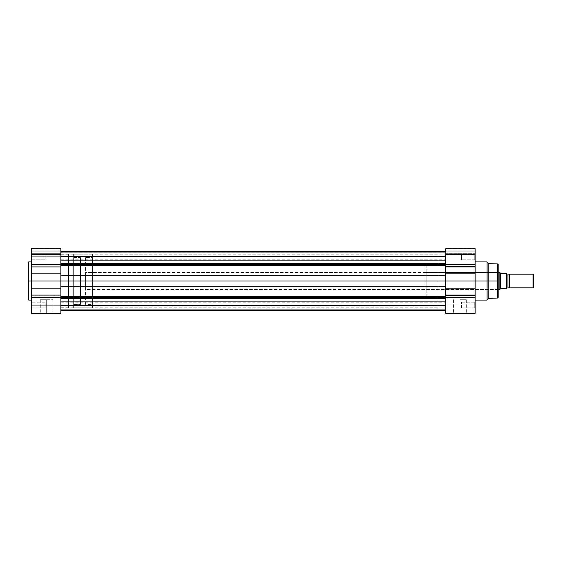 <?xml version="1.0" encoding="UTF-8"?>
<svg xmlns="http://www.w3.org/2000/svg" width="562" height="562" viewBox="0 0 562 562"><rect width="100%" height="100%" fill="white"/><g stroke="black" fill="none" stroke-linecap="round" stroke-linejoin="round"><path stroke-width="0.42" stroke-dasharray="2.81 2.11" d="M28.697 300.073L28.697 281L31.507 281L31.507 300.073L31.507 248.657L31.507 253.659L60.886 253.659L60.886 248.643L60.886 266.135L60.886 264.569L31.507 264.569L31.507 266.135L60.886 266.135L60.886 281L80.471 281L68.55 281L68.55 263.543L68.55 281L60.886 281L60.886 254.263L60.886 313.357L31.507 313.357L31.507 295.071L31.507 295.865L60.886 295.865L60.886 295.071L31.507 295.071L31.507 261.927L31.507 281L28.697 281L28.697 261.927L28.697 281L28.1 281L28.1 262.524M46.66 312.929L40.295 312.929L46.66 312.929L46.66 299.736L40.295 299.736L46.66 299.736L46.66 312.929L40.295 312.929L46.66 312.929L46.66 299.736L46.66 312.929L53.025 312.929L39.874 313.357L53.453 313.357L46.66 313.357L46.66 312.929L53.025 312.929L46.66 312.929M31.929 305.054L31.929 307.906L31.929 305.054L31.507 305.054L31.929 305.054L31.929 307.906L31.929 305.054L31.507 305.054L31.507 308.334L31.507 305.054L45.129 305.054L45.129 307.906L45.129 305.054L31.929 305.054L31.929 307.906L31.929 305.054L45.129 305.054L45.129 307.906L45.129 305.054L31.929 305.054L31.929 307.906L31.929 305.054L45.129 305.054L31.929 305.054L31.929 302.201L31.929 305.054L45.129 305.054L45.129 302.201L45.129 307.906L45.129 305.054L31.929 305.054L31.929 302.201L31.507 308.334L31.507 301.78L31.507 308.334L31.507 301.78L31.507 308.334L31.507 305.054L31.929 305.054L31.929 302.201L31.929 305.054L31.507 305.054L31.507 301.78L31.507 305.054L31.929 305.054L31.929 302.201L31.929 305.054M31.929 256.946L31.929 259.799L31.929 256.946L31.507 256.946L31.929 256.946L31.929 259.799L31.929 256.946L31.507 256.946L31.507 260.22L31.507 256.946L45.129 256.946L45.129 259.799L45.129 256.946L31.929 256.946L31.929 259.799L31.929 256.946L45.129 256.946L45.129 259.799L45.129 256.946L31.929 256.946L31.929 259.799L31.929 256.946L45.129 256.946L31.929 256.946L31.929 254.094L31.929 256.946L45.129 256.946L45.129 254.094L45.129 259.799L45.129 256.946L31.929 256.946L31.929 254.094L31.507 260.22L31.507 248.65L31.507 260.22L31.507 253.666L31.507 260.22L31.507 256.946L31.929 256.946L31.929 254.094L31.929 256.946L31.507 256.946L31.507 253.666L60.886 253.659L60.886 254.684L31.507 254.488L31.507 251.853L60.886 251.853L60.886 254.488L31.507 254.488L31.507 264.569L60.886 264.569L60.886 248.643L60.886 253.659L31.507 253.659L31.507 254.684L60.886 254.684L60.886 253.659L31.507 253.659L31.507 256.946L31.929 256.946L31.929 254.094L31.929 256.946M28.1 299.476L28.697 261.927M80.471 281L80.471 263.543L80.471 281L68.55 281L68.55 254.263L68.55 281L60.886 281L60.886 307.737L60.886 254.263L60.886 307.737L60.886 281L68.55 281L68.55 307.737L68.55 254.263L68.55 298.457L68.55 263.543L68.55 298.457L68.55 281L80.471 281L80.471 298.457L80.471 263.543L80.471 304.414L80.471 257.586L73.657 257.586L73.657 304.414L80.471 304.414L73.657 304.414L73.657 281L73.657 307.821L73.657 254.179L92.393 254.179L92.393 307.821L73.657 307.821L92.393 307.821L92.393 254.179L92.393 307.821L92.393 254.179L73.657 254.179L73.657 307.821L73.657 257.586L73.657 304.414L73.657 257.586L80.471 257.586L80.471 281M31.507 279.131L31.507 261.927L31.507 279.131M31.507 313.357L60.886 313.357L60.886 295.865L31.507 295.865L31.507 297.431L60.886 297.431L31.507 297.431L31.507 313.357M45.129 305.054L45.129 302.201L45.129 305.054M45.129 256.946L45.129 254.094L45.129 256.946M60.886 295.071L31.507 295.071L31.507 288.166L60.886 288.166L60.886 295.071M60.886 266.135L31.507 266.135L31.507 266.929L60.886 266.929L60.886 266.135M60.886 273.834L31.507 273.834L31.507 266.929L60.886 266.929L60.886 273.834L31.507 273.834L31.507 281L60.886 281L60.886 273.834M31.507 288.166L31.507 281L60.886 281L60.886 288.166L31.507 288.166M60.886 251.853L31.507 251.853L31.507 254.488L60.886 254.488L60.886 251.853L31.507 251.853L31.507 250.09L60.886 250.09L60.886 251.853L31.507 251.853L31.507 250.09L60.886 250.09L60.886 251.853M46.66 299.736L53.025 299.736L46.66 299.736M31.507 256.946L31.507 253.666L31.507 256.946M31.507 305.054L31.507 301.78L31.507 305.054M46.66 313.357L53.453 313.357L46.66 313.357M28.1 281L28.1 299.476L28.1 281M28.697 281L28.697 300.073L28.697 281M60.886 305.054L60.886 307.906L60.886 305.054L445.771 305.054L60.886 305.054L60.886 307.906L60.886 305.054L445.771 305.054L445.771 307.906L445.771 305.054L60.886 305.054L445.771 305.054L445.771 307.906L445.771 305.054L60.886 305.054L60.886 302.201L60.886 305.054L445.771 305.054L445.771 302.201L445.771 305.054L60.886 305.054L60.886 302.201L60.886 307.906L60.886 304.499L60.886 305.482L445.771 305.482L445.771 310.589L445.771 309.135L60.886 309.135L60.886 310.589L60.886 286.184L60.886 298.675L445.771 298.675L445.771 301.906L445.771 296.56L445.771 301.871L60.886 301.871L445.771 301.871L445.771 305.482L60.886 305.482L60.886 310.589L60.886 305.904L445.771 305.904L445.771 309.093L60.886 309.093L445.771 309.093L445.771 310.589L445.771 301.906L445.771 309.135L60.886 309.135L60.886 305.904L445.771 305.904L60.886 305.904L60.886 305.405L445.771 305.665L445.771 309.697L60.886 309.697L60.886 305.665L445.771 305.665L60.886 305.665L60.886 310.638L60.886 309.697L60.886 310.638L60.886 309.697L445.771 309.697L60.886 309.697L60.886 309.072L60.886 309.697L445.771 309.697L445.771 305.665L60.886 305.405L60.886 305.904L445.771 305.904L445.771 305.405L445.771 310.638L445.771 286.184L60.886 286.184L60.886 307.821L60.886 281L445.771 281L60.886 281L445.771 281L445.771 307.821L445.771 281L445.771 296.56L60.886 296.56L60.886 281L445.771 281L445.771 263.325L445.771 275.816L60.886 275.816L60.886 281L445.771 281L445.771 275.816L60.886 275.816L60.886 265.44L60.886 281L60.886 254.179L60.886 281L60.886 263.325L445.771 263.325L445.771 251.411L445.771 252.865L60.886 252.865L60.886 251.411L60.886 265.44L445.771 265.44L445.771 260.094L60.886 260.094L60.886 256.518L445.771 256.518L445.771 260.094L60.886 260.094L60.886 263.325L60.886 251.411L60.886 256.096L445.771 256.096L445.771 252.865L60.886 252.865L60.886 256.595L445.771 256.595L445.771 256.096L60.886 256.096L445.771 256.096L445.771 256.595L445.771 252.303L60.886 252.303L60.886 256.335L445.771 256.335L60.886 256.335L60.886 251.362L60.886 252.303L60.886 251.362L60.886 252.303L445.771 252.303L60.886 252.303L60.886 251.411L60.886 256.096L445.771 256.096L445.771 252.907L60.886 252.907L445.771 252.907L445.771 251.411L445.771 256.518L60.886 256.518L60.886 252.289L60.886 252.928L60.886 252.303L445.771 252.303L445.771 256.335L60.886 256.595L60.886 251.418L60.886 265.44L445.771 265.44L445.771 267.877L445.771 263.325L60.886 263.325L60.886 286.184L445.771 286.184L445.771 281L445.771 288.91L445.771 281L60.886 281L60.886 307.821L60.886 254.179L60.886 298.675L445.771 298.675L445.771 296.56L60.886 296.56L60.886 305.054M60.886 256.946L60.886 259.799L60.886 256.946L445.771 256.946L60.886 256.946L60.886 259.799L60.886 256.946L445.771 256.946L445.771 259.799L445.771 256.946L60.886 256.946L445.771 256.946L445.771 259.799L445.771 256.946L60.886 256.946L60.886 254.094L60.886 256.946L445.771 256.946L445.771 254.094L445.771 256.946L60.886 256.946L60.886 254.094L60.886 256.946M60.886 301.906L60.886 298.675L60.886 301.906M445.771 251.362L445.771 256.532L445.771 251.362M445.771 310.638L445.771 309.697L445.771 310.638M498.136 264.547L498.136 289.943L498.136 281L426.186 281L438.107 281L438.107 263.543L438.107 281L445.771 281L445.771 266.929L475.143 266.929L475.143 253.666L475.143 256.946L474.721 256.946L474.721 254.094L474.721 256.946L475.143 256.946L475.143 253.666L475.143 254.684L445.771 254.488L445.771 253.659L475.143 253.659L445.771 253.659L475.143 253.659L445.771 253.659L445.771 254.684L475.143 254.488L475.143 250.09L475.143 252.956L475.143 251.853L445.771 251.853L445.771 254.488L475.143 254.488L475.143 252.956L475.143 256.946L474.721 256.946L474.721 254.094L474.721 256.946L474.721 254.094L474.721 256.946L461.521 256.946L461.521 254.094L461.521 257.501L461.521 256.391L461.521 256.946L474.721 256.946L474.721 254.094L474.721 256.946L461.521 256.946L461.521 254.094L461.521 256.946L474.721 256.946L461.521 256.946L461.521 259.799L461.521 256.946L474.721 256.946L474.721 259.799L474.721 256.946L461.521 256.946L461.521 259.799L461.521 256.946L474.721 256.946L474.721 259.799L474.721 256.946L475.143 256.946L475.143 258.197L475.143 248.643L475.143 257.586L475.143 248.643L475.143 256.946L445.771 256.946L445.771 254.094L445.771 281L445.771 251.418L445.771 259.799L445.771 254.094L445.771 259.799L445.771 256.946L475.143 256.946L474.721 256.946L474.721 259.799L474.721 256.946L475.143 256.946L475.143 260.22L475.143 256.946L474.721 256.946L474.721 259.799L474.721 256.946L475.143 256.946L475.143 264.569L445.771 264.569L445.771 254.165L445.771 307.821L445.771 281L426.186 281L426.186 289.514L426.186 281L497.707 281L497.707 289.514L498.136 264.547L498.136 281L497.56 281L497.56 263.95L497.56 281L475.143 281L475.143 261.927L475.143 305.054L474.721 305.054L474.721 307.906L474.721 305.054L475.143 305.054L475.143 308.334L475.143 305.054L474.721 305.054L474.721 307.906L474.721 305.054L475.143 305.054L475.143 313.357L445.771 313.357L445.771 305.054L445.771 307.906L445.771 305.054L475.143 305.054L475.143 313.357L445.771 313.357L445.771 248.643L445.771 266.929L445.771 264.569L475.143 264.569L475.143 300.073L475.143 261.927L475.143 281L487.064 281L487.064 261.927L487.064 281L488.771 281L488.771 263.627L488.771 281L497.56 281L497.56 298.05M60.886 305.904L60.886 309.072L60.886 305.904M445.771 296.56L445.771 288.91L445.771 296.56M459.99 312.929L466.355 312.929L459.99 312.929L459.99 299.736L466.355 299.736L459.99 299.736L459.99 312.929L466.355 312.929L459.99 312.929L459.99 299.736L459.99 312.929L453.625 312.929L466.776 313.357L453.197 313.357L459.99 313.357L459.99 312.929L453.625 312.929L459.99 312.929M461.521 305.054L461.521 307.906L461.521 305.054L474.721 305.054L461.521 305.054L461.521 307.906L461.521 305.054L474.721 305.054L474.721 307.906L474.721 305.054L461.521 305.054L474.721 305.054L474.721 307.906L474.721 305.054L461.521 305.054L461.521 302.201L461.521 307.906L461.521 305.054L474.721 305.054L474.721 302.201L474.721 305.054L461.521 305.054L461.521 302.201L461.521 305.054M497.56 263.95L497.56 281L498.136 281L498.136 272.057L498.136 282.742L498.136 279.258L498.136 281L497.707 281L497.707 272.486L497.707 289.514L497.707 281L426.186 281L426.186 263.543L426.186 281L438.107 281L438.107 254.179L438.107 281L445.771 281L445.771 307.821L445.771 266.1L445.771 307.821L445.771 281L438.107 281L438.107 307.821L438.107 254.179L438.107 298.457L438.107 263.543L438.107 298.457L438.107 281L426.186 281L426.186 298.457L426.186 263.543L426.186 289.514L426.186 272.486L426.186 281L497.707 281L497.707 272.486L498.136 297.453M475.143 305.054L475.143 308.334L475.143 301.78L475.143 308.334L475.143 305.054L445.771 305.054L445.771 297.467L475.143 297.467L475.143 305.054L474.721 305.054L474.721 302.201L474.721 305.054L475.143 305.054L475.143 301.78L475.143 305.054L474.721 305.054L474.721 302.201L474.721 305.054L475.143 305.054L475.143 301.78L475.143 305.054M475.143 258.197L475.143 260.22L475.143 258.197M488.771 298.373L488.771 281L488.771 298.373M487.064 300.073L487.064 281L487.064 300.073M475.143 281L475.143 300.073L475.143 281L445.771 281L445.771 288.166L475.143 288.166L475.143 295.085L445.771 295.085L445.771 288.166L475.143 288.166L475.143 281L445.771 281L445.771 273.834L475.143 273.834L475.143 281M426.186 281L426.186 272.486L426.186 281M498.136 282.742L498.136 289.943L498.136 282.742M461.521 257.501L461.521 254.094L461.521 257.501M445.771 251.853L475.143 251.853L475.143 254.488L445.771 254.488L445.771 251.853L475.143 251.853L475.143 250.09L445.771 250.09L445.771 251.853L475.143 251.853L475.143 250.09L445.771 250.09L445.771 251.853M445.771 273.834L445.771 266.929L475.143 266.929L475.143 273.834L445.771 273.834M475.143 297.467L475.143 295.085L445.771 295.085L445.771 297.467L475.143 297.467M459.99 299.736L466.355 299.736L459.99 299.736M474.721 305.054L474.721 302.201L474.721 305.054M459.99 313.357L453.197 313.357L459.99 313.357M498.136 281L498.136 297.453L498.136 281M497.56 281L497.56 298.05L497.56 281M509.207 287.814L509.207 274.186L509.207 287.814M507.929 275.043L507.929 286.957L507.929 275.043M533.071 274.186L533.071 287.814L533.071 274.186M533.9 275.015L533.9 286.985L533.9 275.015M506.608 273.764L506.474 288.236M85.579 257.586L85.579 304.414L92.393 304.414L92.393 257.586L85.579 257.586L92.393 257.586L92.393 304.414L85.579 304.414L85.579 257.586M498.136 289.514L85.579 289.514L85.579 272.486L498.136 272.486L85.579 272.486L85.579 289.514L498.136 289.514M499.885 272.556L499.843 289.514L499.843 272.486L500.693 273.722L506.397 273.764L506.397 288.236L500.58 288.439L500.58 273.561L500.58 288.439L499.885 289.444M85.579 272.486L85.579 289.514L85.579 272.486M92.393 257.586L92.393 304.414L92.393 257.586M73.657 254.179L73.657 278.373L73.657 254.179M80.471 257.586L80.471 278.703L80.471 257.586M506.474 273.764L506.397 288.236L500.946 288.236L500.025 289.24M506.397 273.764L500.946 273.764L500.025 272.76M506.65 287.814L506.65 274.186L506.65 287.814M506.65 273.764L506.531 288.236M40.295 299.736L40.295 312.929L39.874 313.357M31.929 307.906L31.507 308.334L31.929 307.906L45.129 307.906L31.929 307.906M31.929 259.799L31.507 260.22L31.929 259.799L45.129 259.799L31.929 259.799M68.55 263.543L80.471 263.543M60.886 254.263L68.55 254.263M60.886 307.737L68.55 307.737M68.55 298.457L80.471 298.457M45.129 254.094L31.929 254.094L31.507 253.666L31.929 254.094L45.129 254.094M45.129 302.201L31.929 302.201L31.507 301.78L31.929 302.201L45.129 302.201M60.886 248.643L31.507 248.643M31.507 254.684L60.886 254.684L31.507 254.684M53.025 299.736L53.025 312.929L53.453 313.357M60.886 307.906L445.771 307.906L60.886 307.906M60.886 307.821L438.107 307.821M60.886 259.799L445.771 259.799L60.886 259.799M445.771 310.589L60.886 310.589M445.771 256.595L60.886 256.595L445.771 256.595M445.771 251.411L60.886 251.411M445.771 305.405L60.886 305.405L445.771 305.405M60.886 254.094L445.771 254.094L60.886 254.094M60.886 254.179L438.107 254.179M60.886 302.201L445.771 302.201L60.886 302.201M466.355 299.736L466.355 312.929L466.776 313.357M474.721 307.906L475.143 308.334L474.721 307.906L461.521 307.906L474.721 307.906M474.721 259.799L475.143 260.22L474.721 259.799L461.521 259.799L474.721 259.799M426.186 289.514L497.707 289.514L498.136 289.943M438.107 263.543L426.186 263.543M438.107 298.457L426.186 298.457M426.186 272.486L497.707 272.486L498.136 272.057M461.521 254.094L474.721 254.094L475.143 253.666L474.721 254.094L461.521 254.094M461.521 302.201L474.721 302.201L475.143 301.78L474.721 302.201L461.521 302.201M475.143 254.684L445.771 254.684L475.143 254.684M475.143 248.643L445.771 248.643M453.625 299.736L453.625 312.929L453.197 313.357"/><path stroke-width="0.84" d="M28.697 300.073L28.1 299.476L28.1 281L28.1 299.476L28.1 281L28.697 281L28.697 300.073L28.697 261.927L28.1 262.524L28.1 281L28.1 262.524L28.1 281L28.697 281L28.697 261.927L28.697 281L31.507 281L31.507 313.357L60.886 313.357L60.886 305.054L31.507 305.054L31.507 313.357L60.886 313.357L60.886 256.946L31.507 256.946L31.507 264.569L60.886 264.569L60.886 248.65L60.886 256.946L31.507 256.946L31.507 281L28.697 281L28.697 300.073L31.507 300.073M31.507 248.65L31.507 256.946L31.507 248.643L60.886 248.643M60.886 288.166L31.507 288.166L31.507 295.085L60.886 295.085L60.886 288.166L31.507 288.166L31.507 281L60.886 281L60.886 288.166M31.507 273.834L31.507 281L60.886 281L60.886 273.834L31.507 273.834L60.886 273.834L60.886 266.929L31.507 266.929L31.507 273.834M31.507 266.929L31.507 264.569L60.886 264.569L60.886 266.929L31.507 266.929M31.507 297.467L31.507 305.054L60.886 305.054L60.886 297.467L31.507 297.467L31.507 295.085L60.886 295.085L60.886 297.467L31.507 297.467M445.771 264.526L60.886 264.526L445.771 264.526M60.886 263.325L445.771 263.325L60.886 263.325M445.771 297.474L60.886 297.474L445.771 297.474M60.886 296.56L445.771 296.56L60.886 296.56M445.771 301.906L60.886 301.906L445.771 301.906M60.886 298.675L445.771 298.675L60.886 298.675M445.771 286.184L60.886 286.184L445.771 286.184M60.886 281L445.771 281L445.771 295.071L475.143 295.071L475.143 295.865L445.771 295.865L445.771 295.071L445.771 313.357L475.143 313.357L475.143 281L487.064 281L487.064 261.927L487.064 281L488.771 281L488.771 263.627L488.771 281L497.56 281L497.56 263.95L497.56 281L498.136 281L498.136 264.547L498.136 281L498.136 264.547L497.56 263.95L497.56 281L488.771 281L488.771 298.373L488.771 281L487.064 281L487.064 300.073L487.064 281L475.143 281L475.143 266.135L445.771 266.135L445.771 264.569L475.143 264.569L475.143 266.135L475.143 248.657L475.143 264.569L445.771 264.569L445.771 281L445.771 273.834L475.143 273.834L475.143 266.929L445.771 266.929L445.771 266.135L475.143 266.135L475.143 266.929L445.771 266.929L445.771 273.834L475.143 273.834L475.143 281L445.771 281L445.771 295.071L475.143 295.071L475.143 288.166L445.771 288.166L475.143 288.166L475.143 281L60.886 281M445.771 275.816L60.886 275.816L445.771 275.816M445.771 265.44L60.886 265.44L445.771 265.44M445.771 260.129L60.886 260.129L445.771 260.129M60.886 251.362L445.771 251.362L60.886 251.362M60.886 310.638L445.771 310.638L60.886 310.638M445.771 248.664L445.771 264.569L445.771 248.643L475.143 248.643M475.143 313.357L445.771 313.357L445.771 295.865L475.143 295.865L475.143 297.431L445.771 297.431L475.143 297.431L475.143 313.357M497.56 298.05L497.56 281L497.56 298.05L497.56 281L498.136 281L498.136 297.453L498.136 281L498.136 297.453L497.56 298.05L488.771 298.373L487.064 300.073L475.143 300.073M509.207 274.186A1.384 1.384 0 0 1 507.929 275.043A1.384 1.384 0 0 0 509.207 274.186L509.207 287.814A1.384 1.384 0 0 0 507.929 286.957A1.384 1.384 0 0 1 509.207 287.814L533.071 287.814L509.207 287.814L509.207 274.186L533.071 274.186L533.9 275.015L533.071 274.186L533.071 287.814L533.9 286.985L533.071 287.814L533.071 274.186L509.207 274.186M507.929 286.957L507.929 275.043L507.929 286.957A1.384 1.384 0 0 0 506.65 287.814A1.384 1.384 0 0 1 507.929 286.957M506.65 274.186A1.384 1.384 0 0 0 507.929 275.043A1.384 1.384 0 0 1 506.65 274.186M499.885 289.444L500.264 288.903L499.843 289.514L498.136 289.514L499.843 289.514L499.843 272.486L498.136 272.486L499.843 272.486L499.843 289.514L500.58 288.439L500.58 273.561L499.885 272.556M500.264 288.903L500.946 288.236L506.397 288.236L506.397 273.764L500.58 273.561L500.58 288.439L506.65 288.236L506.608 273.764L506.65 288.236M500.025 272.76L500.946 273.764L506.439 273.764M533.9 286.985L533.9 275.015L533.9 286.985M506.397 273.764L506.531 288.236M28.697 261.927L31.507 261.927M60.886 310.589L445.771 310.589M60.886 251.411L445.771 251.411M497.56 263.95L488.771 263.627L487.064 261.927L475.143 261.927"/></g></svg>
